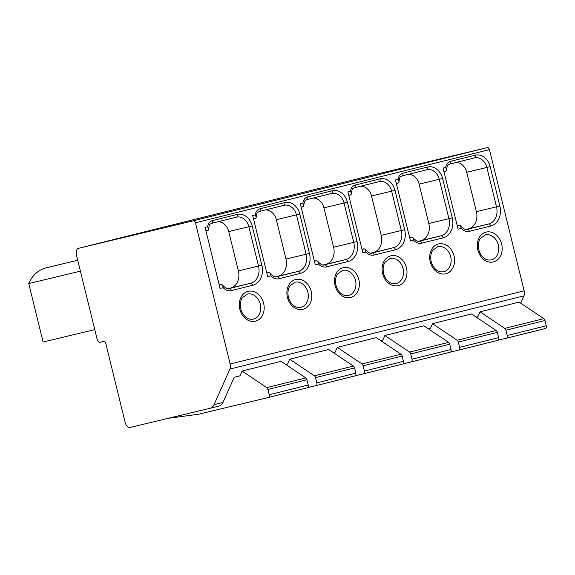<?xml version="1.0" encoding="UTF-8"?>
<svg xmlns="http://www.w3.org/2000/svg" width="575" height="575" viewBox="0 0 575 575"><rect width="100%" height="100%" fill="white"/><g stroke="black" fill="none" stroke-linecap="round" stroke-linejoin="round"><path stroke-width="0.86" d="M94.767 329.619L43.111 342.003L28.75 283.547L80.407 271.163M76.468 255.127L97.125 339.228A3.687 2.221 -104 0 0 100.165 342.29L103.759 341.428A2.458 1.481 76 0 1 105.778 343.469L125.149 422.323A6.145 3.694 -104 0 0 130.209 427.426L210.242 408.243A12.283 7.396 -104 0 0 210.278 408.228A12.283 7.396 -104 0 0 214.037 404.671L229.928 369.064A6.145 3.694 -104 0 0 230.158 364.025L195.471 222.805A2.458 1.481 -104 0 0 193.444 220.764L78.595 248.299A6.145 3.694 -104 0 0 78.581 248.307A6.145 3.694 -104 0 0 76.468 255.127M77.726 260.252L46.295 267.785A35.621 28.448 76.5 0 0 28.75 283.547M372.543 175.116A6.145 3.694 76 0 1 372.557 175.109L487.427 147.574A2.458 1.481 76 0 1 489.454 149.615L524.141 290.835A6.145 3.694 76 0 1 523.904 295.873L520.67 303.133M372.557 175.109A6.145 3.694 76 0 1 372.578 175.109L78.595 248.299L372.557 175.109M457.197 225.587L459.677 225.206L460.611 225.889L461.193 228.426L458.088 229.202L443.081 168.123L445.675 167.476L446.631 169.826C447.393 163.616 448.069 165.32 449.664 164.062A2.458 1.481 -104 0 0 449.664 164.062A2.458 1.481 -104 0 0 450.505 161.338A8.596 6.864 76.5 0 0 445.675 167.476M409.594 237.439L412.081 237.058L413.015 237.741L413.59 240.278L410.485 241.054L395.485 179.968L398.073 179.328L399.028 181.678C399.798 175.468 400.466 177.172 402.062 175.914A2.458 1.481 -104 0 0 402.062 175.914A2.458 1.481 -104 0 0 402.902 173.183A8.596 6.864 76.5 0 0 398.073 179.328M363.659 248.889L361.998 249.306L364.478 248.91L365.412 249.593L365.988 252.13L362.882 252.899L347.882 191.82L350.477 191.18L351.433 193.531C352.195 187.321 352.863 189.017 354.459 187.766A2.458 1.481 -104 0 0 354.459 187.766A2.458 1.481 -104 0 0 355.307 185.035A8.596 6.864 76.5 0 0 350.477 191.18M314.396 261.143L316.875 260.762L317.81 261.445L318.392 263.982L315.287 264.752L300.279 203.672L302.874 203.025L303.83 205.383C304.592 199.173 305.268 200.869 306.863 199.618A2.458 1.481 -104 0 0 306.863 199.618A2.458 1.481 -104 0 0 307.704 196.887A8.596 6.864 76.5 0 0 302.874 203.025M266.793 272.988L269.28 272.615L270.214 273.298L270.789 275.827L267.684 276.604L252.684 215.524L255.271 214.877L256.234 217.228C256.996 211.025 257.665 212.721 259.26 211.471A2.458 1.481 -104 0 0 259.26 211.471A2.458 1.481 -104 0 0 260.108 208.739A8.596 6.864 76.5 0 0 255.271 214.877M220.857 284.445L219.197 284.855L221.677 284.467L222.611 285.15L223.186 287.68L220.081 288.456L205.081 227.377L207.676 226.73L208.632 229.08C209.393 222.87 210.062 224.573 211.658 223.316A2.458 1.481 -104 0 0 212.506 220.592A8.596 6.864 76.5 0 0 207.676 226.73M208.632 229.08L208.287 230.144L205.958 230.934L207.625 230.518M228.074 288.672L230.489 288.068A14.742 11.773 76.5 0 0 238.395 270.911L228.728 231.545A12.283 9.811 76.5 0 0 217.947 221.756M446.631 169.826L446.286 170.89L443.957 171.681L445.625 171.264M466.073 229.418L468.488 228.814A14.742 11.773 76.5 0 0 476.395 211.658L466.728 172.292A12.283 9.811 76.5 0 0 455.946 162.502M399.028 181.678L398.683 182.742L396.355 183.533L398.022 183.116M418.478 241.27L420.893 240.666A14.742 11.773 76.5 0 0 428.799 223.51L419.125 184.137A12.283 9.811 76.5 0 0 408.343 174.347M351.433 193.531L351.088 194.594L348.759 195.385L350.427 194.968M370.875 253.122L373.29 252.518A14.742 11.773 76.5 0 0 381.196 235.355L371.529 195.989A12.283 9.811 76.5 0 0 360.741 186.199M303.83 205.383L303.485 206.439L301.156 207.23L302.824 206.82M323.272 264.967L325.687 264.371A14.742 11.773 76.5 0 0 333.593 247.207L323.926 207.841A12.283 9.811 76.5 0 0 313.145 198.052M256.234 217.228L255.882 218.292L253.553 219.082L255.221 218.673M275.677 276.819L278.092 276.223A14.742 11.773 76.5 0 0 285.998 259.059L276.323 219.693A12.283 9.811 76.5 0 0 265.542 209.904M476.107 317.026L477.962 316.566M428.504 328.878L430.359 328.411M380.909 340.723L382.756 340.263M333.306 352.576L335.16 352.116M285.703 364.428L287.558 363.968M210.278 408.228L219.226 406A12.283 7.396 76 0 0 222.985 402.442L234.233 377.243L239.955 375.82M219.226 406A12.283 7.396 76 0 1 219.19 406.015L210.313 408.221M476.143 317.055L477.933 316.624L480.082 311.808L519.11 302.091L543.813 318.665A2.458 1.481 76 0 1 544.956 320.505L546.25 325.781A2.458 1.481 76 0 1 545.409 328.512A2.458 1.481 76 0 1 545.395 328.512L506.381 338.222M234.233 377.243L239.933 375.878L242.082 371.062L266.786 387.636A2.458 1.481 76 0 1 267.921 389.476L269.215 394.752A2.458 1.481 76 0 1 268.374 397.483L198.382 414.259L168.259 418.305M307.402 387.766L268.374 397.483A2.458 1.481 76 0 1 268.367 397.483L307.395 387.766A2.458 1.481 76 0 1 307.395 387.766A2.458 1.481 76 0 0 308.25 385.034L306.949 379.759A2.458 1.481 76 0 0 305.814 377.919L281.11 361.344L242.082 371.062M285.746 364.457L287.529 364.025L289.678 359.217L314.381 375.791A2.458 1.481 76 0 1 315.524 377.624L316.818 382.9A2.458 1.481 76 0 1 315.97 385.631A2.458 1.481 76 0 1 315.963 385.631L307.733 387.607M289.678 359.217L328.713 349.492L353.417 366.074A2.458 1.481 76 0 1 354.552 367.907L355.846 373.182A2.458 1.481 76 0 1 355.005 375.913A2.458 1.481 76 0 1 354.998 375.913L315.977 385.631L355.005 375.913M333.342 352.604L335.132 352.173L337.281 347.365L361.984 363.939A2.458 1.481 76 0 1 363.12 365.779L364.413 371.048A2.458 1.481 76 0 1 363.572 373.779A2.458 1.481 76 0 1 363.565 373.779L355.336 375.755M337.281 347.365L376.309 337.647L401.012 354.222A2.458 1.481 76 0 1 402.155 356.062L403.449 361.33A2.458 1.481 76 0 1 402.608 364.061A2.458 1.481 76 0 1 402.601 364.061L363.58 373.779L402.608 364.061M380.945 340.752L382.734 340.328L384.883 335.512L409.587 352.087A2.458 1.481 76 0 1 410.723 353.927L412.016 359.202A2.458 1.481 76 0 1 411.175 361.927A2.458 1.481 76 0 1 411.168 361.934L402.938 363.903M384.883 335.512L423.912 325.795L448.615 342.369A2.458 1.481 76 0 1 449.751 344.209L451.052 349.485A2.458 1.481 76 0 1 450.203 352.209A2.458 1.481 76 0 1 450.196 352.209L411.183 361.927M428.548 328.9L430.33 328.476L432.479 323.66L457.183 340.235A2.458 1.481 76 0 1 458.325 342.075L459.619 347.35A2.458 1.481 76 0 1 458.771 350.074A2.458 1.481 76 0 1 458.764 350.082L450.534 352.051M432.479 323.66L471.514 313.943L496.218 330.517A2.458 1.481 76 0 1 497.353 332.357L498.647 337.633A2.458 1.481 76 0 1 497.806 340.357A2.458 1.481 76 0 1 497.799 340.364L458.778 350.074L497.806 340.357M480.082 311.808L504.785 328.382A2.458 1.481 76 0 1 505.921 330.223L507.215 335.498A2.458 1.481 76 0 1 506.374 338.229A2.458 1.481 76 0 1 506.367 338.229L498.137 340.199M487.427 147.574L193.444 220.764M195.471 222.805L489.454 149.615M524.141 290.835L230.158 364.025M461.193 228.426A11.054 8.826 76.5 0 0 469.394 231.322L490.64 226.033A17.2 13.735 76.5 0 0 499.869 206.008L490.202 166.642A14.742 11.773 76.5 0 0 475.259 155.171L450.505 161.338M477.839 249.981A15.352 12.262 -103.5 0 1 486.076 232.106A15.352 12.262 -103.5 0 1 501.637 244.052A15.352 12.262 -103.5 0 1 493.4 261.927A15.352 12.262 -103.5 0 1 477.839 249.981M413.59 240.278A11.054 8.826 76.5 0 0 421.791 243.175L443.045 237.885A17.2 13.735 76.5 0 0 452.266 217.86L442.599 178.494A14.742 11.773 76.5 0 0 427.656 167.023L402.902 173.183M430.237 261.833A15.352 12.262 -103.5 0 1 438.473 243.958A15.352 12.262 -103.5 0 1 454.034 255.904A15.352 12.262 -103.5 0 1 445.798 273.779A15.352 12.262 -103.5 0 1 430.237 261.833M365.988 252.13A11.054 8.826 76.5 0 0 374.188 255.027L395.442 249.73A17.2 13.735 76.5 0 0 404.671 229.713L394.996 190.347A14.742 11.773 76.5 0 0 380.061 178.875L355.307 185.035M382.634 273.686A15.352 12.262 -103.5 0 1 390.871 255.81A15.352 12.262 -103.5 0 1 406.439 267.756A15.352 12.262 -103.5 0 1 398.202 285.631A15.352 12.262 -103.5 0 1 382.634 273.686M318.392 263.982A11.054 8.826 76.5 0 0 326.593 266.872L347.839 261.582A17.2 13.735 76.5 0 0 357.068 241.565L347.401 202.199A14.742 11.773 76.5 0 0 332.458 190.728L307.704 196.887M335.038 285.531A15.352 12.262 -103.5 0 1 343.275 267.655A15.352 12.262 -103.5 0 1 358.836 279.608A15.352 12.262 -103.5 0 1 350.599 297.483A15.352 12.262 -103.5 0 1 335.038 285.531M270.789 275.827A11.054 8.826 76.5 0 0 278.99 278.724L300.243 273.434A17.2 13.735 76.5 0 0 309.465 253.417L299.798 214.044A14.742 11.773 76.5 0 0 284.855 202.572L260.108 208.739M287.435 297.383A15.352 12.262 -103.5 0 1 295.672 279.507A15.352 12.262 -103.5 0 1 311.233 291.46A15.352 12.262 -103.5 0 1 302.996 309.336A15.352 12.262 -103.5 0 1 287.435 297.383M239.833 309.235A15.352 12.262 -103.5 0 1 248.069 291.36A15.352 12.262 -103.5 0 1 263.637 303.312A15.352 12.262 -103.5 0 1 255.401 321.188A15.352 12.262 -103.5 0 1 239.833 309.235M223.186 287.68A11.054 8.826 76.5 0 0 231.387 290.576L252.641 285.286A17.2 13.735 76.5 0 0 261.869 265.269L252.195 225.896A14.742 11.773 76.5 0 0 237.259 214.425L212.506 220.592M211.65 223.323A2.458 1.481 -104 0 0 211.658 223.316L236.404 217.156A2.458 1.481 -104 0 0 236.411 217.156A2.458 1.481 -104 0 0 237.259 214.425M222.611 285.15C225.623 288.348 227.858 289.477 229.317 288.549A8.596 6.864 76.5 0 0 229.368 288.535L250.621 283.245A14.742 11.773 76.5 0 0 258.527 266.081L248.853 226.715A12.283 9.811 76.5 0 0 236.469 217.142A12.283 9.811 76.5 0 0 236.418 217.156M252.195 225.896L228.728 231.545M238.395 270.911L261.869 265.269M252.641 285.286A2.458 1.481 76 0 0 250.621 283.245L230.489 288.068M229.281 288.557L229.368 288.535A2.458 1.481 76 0 1 231.387 290.576M460.611 225.889C463.622 229.094 465.858 230.223 467.324 229.288A8.596 6.864 76.5 0 0 467.367 229.281L488.621 223.991A14.742 11.773 76.5 0 0 496.527 206.827L486.86 167.462A12.283 9.811 76.5 0 0 474.476 157.888A12.283 9.811 76.5 0 0 474.418 157.902A2.458 1.481 -104 0 0 474.418 157.902A2.458 1.481 -104 0 0 475.259 155.171M449.664 164.062L474.418 157.902L449.672 164.062M490.202 166.642L466.728 172.292M476.395 211.658L499.869 206.008M490.64 226.033A2.458 1.481 76 0 0 488.621 223.991L468.488 228.814M467.281 229.303L467.367 229.281A2.458 1.481 76 0 1 469.394 231.322M458.857 225.192L457.204 225.601M485.293 234.823A12.902 10.3 -103.5 0 1 498.295 244.871A12.902 10.3 -103.5 0 1 491.309 259.907C488.29 260.367 485.746 259.663 483.654 257.801C481.325 255.868 479.701 253.18 478.788 249.737C477.48 243.283 479.5 239.617 480.283 238.56L485.293 234.823M413.015 237.741C416.02 240.939 418.255 242.075 419.721 241.141A8.596 6.864 76.5 0 0 419.772 241.133L441.018 235.843A14.742 11.773 76.5 0 0 448.924 218.68L439.257 179.314A12.283 9.811 76.5 0 0 426.873 169.74L402.062 175.914L426.808 169.754A2.458 1.481 -104 0 0 426.815 169.754A2.458 1.481 -104 0 0 427.656 167.023M442.599 178.494L419.125 184.137M428.799 223.51L452.266 217.86M443.045 237.885A2.458 1.481 76 0 0 441.018 235.843L420.893 240.666M419.678 241.155L419.772 241.133A2.458 1.481 76 0 1 421.791 243.175M411.254 237.044L409.601 237.453M437.69 246.668A12.902 10.3 -103.5 0 1 450.692 256.723A12.902 10.3 -103.5 0 1 443.706 271.759C440.694 272.219 438.143 271.515 436.058 269.653C433.723 267.72 432.098 265.032 431.185 261.589C429.884 255.135 431.897 251.469 432.68 250.412L437.69 246.668M365.412 249.593C368.424 252.792 370.659 253.927 372.118 252.993A8.596 6.864 76.5 0 0 372.169 252.986L393.422 247.688A14.742 11.773 76.5 0 0 401.328 230.532L391.654 191.166A12.283 9.811 76.5 0 0 379.27 181.592A12.283 9.811 76.5 0 0 379.22 181.599A2.458 1.481 -104 0 0 379.213 181.599A2.458 1.481 -104 0 0 380.061 178.875M379.205 181.607L354.466 187.766L379.27 181.592M394.996 190.347L371.529 195.989M381.196 235.355L404.671 229.713M395.442 249.73A2.458 1.481 76 0 0 393.422 247.688L373.29 252.518M372.082 253L372.169 252.986A2.458 1.481 76 0 1 374.188 255.027M390.094 258.52A12.902 10.3 -103.5 0 1 403.097 268.575A12.902 10.3 -103.5 0 1 396.103 283.604C393.092 284.064 390.54 283.367 388.456 281.506C386.12 279.572 384.503 276.884 383.582 273.441C382.282 266.987 384.301 263.321 385.077 262.265L390.094 258.52M306.87 199.611L331.61 193.459A2.458 1.481 -104 0 0 331.617 193.452A2.458 1.481 -104 0 0 332.458 190.728M317.81 261.445C320.821 264.644 323.057 265.779 324.523 264.845A8.596 6.864 76.5 0 0 324.566 264.831L345.819 259.541A14.742 11.773 76.5 0 0 353.726 242.384L344.058 203.018A12.283 9.811 76.5 0 0 331.674 193.437A12.283 9.811 76.5 0 0 331.617 193.452L306.863 199.618M347.401 202.199L323.926 207.841M333.593 247.207L357.068 241.565M347.839 261.582A2.458 1.481 76 0 0 345.819 259.541L325.687 264.371M324.48 264.852L324.566 264.831A2.458 1.481 76 0 1 326.593 266.872M316.056 260.741L314.403 261.158M342.492 270.372A12.902 10.3 -103.5 0 1 355.494 280.428A12.902 10.3 -103.5 0 1 348.507 295.457C345.489 295.917 342.944 295.219 340.853 293.358C338.524 291.424 336.9 288.736 335.987 285.293C334.679 278.839 336.698 275.173 337.482 274.117L342.492 270.372M270.214 273.298C273.218 276.496 275.454 277.632 276.92 276.697A8.596 6.864 76.5 0 0 276.97 276.683L298.217 271.393A14.742 11.773 76.5 0 0 306.123 254.236L296.456 214.863A12.283 9.811 76.5 0 0 284.072 205.289A12.283 9.811 76.5 0 0 284.021 205.304A2.458 1.481 -104 0 0 284.014 205.304A2.458 1.481 -104 0 0 284.855 202.572M284.007 205.304L259.268 211.463L284.072 205.289M299.798 214.044L276.323 219.693M285.998 259.059L309.465 253.417M300.243 273.434A2.458 1.481 76 0 0 298.217 271.393L278.092 276.223M276.877 276.704L276.97 276.683A2.458 1.481 76 0 1 278.99 278.724M268.453 272.593L266.8 273.003M294.889 282.224A12.902 10.3 -103.5 0 1 307.891 292.28A12.902 10.3 -103.5 0 1 300.905 307.309C297.893 307.769 295.342 307.072 293.257 305.21C290.921 303.269 289.297 300.581 288.384 297.146C287.083 290.684 289.096 287.026 289.879 285.962L294.889 282.224M247.293 294.077A12.902 10.3 -103.5 0 1 260.295 304.132A12.902 10.3 -103.5 0 1 253.302 319.161C250.29 319.621 247.739 318.917 245.654 317.055C243.326 315.122 241.701 312.433 240.781 308.991C239.48 302.536 241.5 298.878 242.276 297.814L247.293 294.077M523.904 295.873L229.928 369.064M222.985 402.442L214.037 404.671M269.215 394.752L308.25 385.034M267.921 389.476L306.949 379.759M266.786 387.636L305.814 377.919M316.818 382.9L355.846 373.182M315.524 377.624L354.552 367.907M314.381 375.791L353.417 366.074M364.413 371.048L403.449 361.33M363.12 365.779L402.155 356.062M361.984 363.939L401.012 354.222M412.016 359.202L451.052 349.485M410.723 353.927L449.751 344.209M409.587 352.087L448.615 342.369M459.619 347.35L498.647 337.633M458.325 342.075L497.353 332.357M457.183 340.235L496.218 330.517M504.785 328.382L543.813 318.665M505.921 330.223L544.956 320.505M507.215 335.498L546.25 325.781M236.469 217.142L211.658 223.316M411.175 361.927L450.203 352.209M506.374 338.229L545.409 328.512"/></g></svg>
